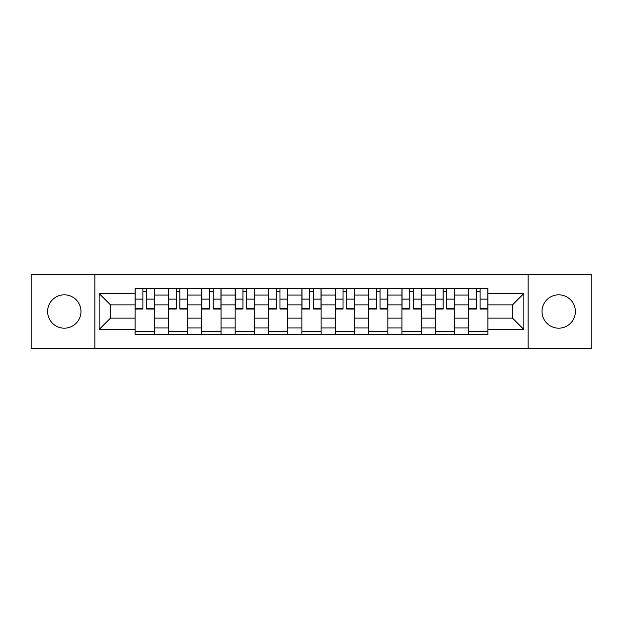 <?xml version="1.0" encoding="UTF-8"?>
<svg xmlns="http://www.w3.org/2000/svg" width="623" height="623" viewBox="0 0 623 623"><rect width="100%" height="100%" fill="white"/><g stroke="black" fill="none" stroke-linecap="round" stroke-linejoin="round"><path stroke-width="0.93" d="M558.706 294.819A16.681 16.681 0 0 0 542.026 311.5A16.681 16.681 0 0 0 558.706 328.181A16.681 16.681 0 0 0 575.387 311.5A16.681 16.681 0 0 0 558.706 294.819M64.294 294.819A16.681 16.681 0 0 0 47.613 311.5A16.681 16.681 0 0 0 64.294 328.181A16.681 16.681 0 0 0 80.974 311.5A16.681 16.681 0 0 0 64.294 294.819M528.125 348.171L591.85 348.171L591.85 274.829L31.15 274.829L31.15 348.171L528.125 348.171L528.125 274.829M168.436 334.489L168.436 295.037L154.325 295.037L154.325 334.489M154.325 295.037L154.325 288.511M168.436 295.037L168.436 288.511M187.687 288.511L187.687 334.489M201.797 334.489L201.797 288.511M221.04 288.511L221.04 334.489M235.159 334.489L235.159 288.511M254.402 288.511L254.402 334.489M268.521 334.489L268.521 288.511M287.764 288.511L287.764 334.489M301.875 334.489L301.875 288.511M321.125 288.511L321.125 334.489M335.236 334.489L335.236 288.511M354.479 288.511L354.479 334.489M368.598 334.489L368.598 288.511M387.841 288.511L387.841 334.489M401.96 334.489L401.96 288.511M421.203 288.511L421.203 334.489M435.313 334.489L435.313 288.511M454.564 288.511L454.564 334.489M468.675 334.489L468.675 288.511M468.675 318.127L454.564 318.127M435.313 318.127L421.203 318.127M401.96 318.127L387.841 318.127M368.598 318.127L354.479 318.127M335.236 318.127L321.125 318.127M301.875 318.127L287.764 318.127M268.521 318.127L254.402 318.127M235.159 318.127L221.04 318.127M201.797 318.127L187.687 318.127M168.436 318.127L154.325 318.127M468.675 304.873L454.564 304.873M435.313 304.873L421.203 304.873M401.96 304.873L387.841 304.873M368.598 304.873L354.479 304.873M335.236 304.873L321.125 304.873M301.875 304.873L287.764 304.873M268.521 304.873L254.402 304.873M235.159 304.873L221.04 304.873M201.797 304.873L187.687 304.873M168.436 304.873L154.325 304.873M110.489 318.127L135.082 318.127L135.082 304.873L110.489 304.873L110.489 318.127L99.15 329.466L99.15 293.534L135.082 293.534L135.082 304.873M487.918 304.873L487.918 318.127L512.511 318.127L512.511 304.873L487.918 304.873L487.918 288.511L135.082 288.511L135.082 293.534M487.918 293.534L523.85 293.534L523.85 329.466L487.918 329.466L487.918 318.127M135.082 318.127L135.082 334.489L487.918 334.489L487.918 329.466M135.082 329.466L99.15 329.466M94.875 348.171L94.875 274.829M154.325 331.28L135.082 331.28M142.885 291.72L146.522 291.72M187.687 331.28L168.436 331.28M176.247 291.72L179.876 291.72M221.04 331.28L201.797 331.28M209.601 291.72L213.237 291.72M254.402 331.28L235.159 331.28M242.962 291.72L246.599 291.72M287.764 331.28L268.521 331.28M276.324 291.72L279.961 291.72M321.125 331.28L301.875 331.28M309.686 291.72L313.314 291.72M354.479 331.28L335.236 331.28M343.039 291.72L346.676 291.72M387.841 331.28L368.598 331.28M376.401 291.72L380.038 291.72M421.203 331.28L401.96 331.28M409.763 291.72L413.399 291.72M454.564 331.28L435.313 331.28M443.124 291.72L446.753 291.72M487.918 331.28L468.675 331.28M476.478 291.72L480.115 291.72M99.15 293.534L110.489 304.873M512.511 318.127L523.85 329.466M512.511 304.873L523.85 293.534M146.522 309.039L146.522 288.729L154.216 288.729L154.216 309.039L146.522 309.039M142.885 291.502L146.522 291.502M142.885 288.729L135.183 288.729L135.183 309.039L142.885 309.039L142.885 288.729L146.522 288.729M179.876 309.039L179.876 288.729L187.578 288.729L187.578 309.039L179.876 309.039M176.247 291.502L179.876 291.502M176.247 288.729L168.545 288.729L168.545 309.039L176.247 309.039L176.247 288.729L179.876 288.729M213.237 309.039L213.237 288.729L220.939 288.729L220.939 309.039L213.237 309.039M209.601 291.502L213.237 291.502M209.601 288.729L201.907 288.729L201.907 309.039L209.601 309.039L209.601 288.729L213.237 288.729M246.599 309.039L246.599 288.729L254.293 288.729L254.293 309.039L246.599 309.039M242.962 291.502L246.599 291.502M242.962 288.729L235.268 288.729L235.268 309.039L242.962 309.039L242.962 288.729L246.599 288.729M279.961 309.039L279.961 288.729L287.655 288.729L287.655 309.039L279.961 309.039M276.324 291.502L279.961 291.502M276.324 288.729L268.622 288.729L268.622 309.039L276.324 309.039L276.324 288.729L279.961 288.729M313.314 309.039L313.314 288.729L321.016 288.729L321.016 309.039L313.314 309.039M309.686 291.502L313.314 291.502M309.686 288.729L301.984 288.729L301.984 309.039L309.686 309.039L309.686 288.729L313.314 288.729M346.676 309.039L346.676 288.729L354.378 288.729L354.378 309.039L346.676 309.039M343.039 291.502L346.676 291.502M343.039 288.729L335.345 288.729L335.345 309.039L343.039 309.039L343.039 288.729L346.676 288.729M380.038 309.039L380.038 288.729L387.732 288.729L387.732 309.039L380.038 309.039M376.401 291.502L380.038 291.502M376.401 288.729L368.707 288.729L368.707 309.039L376.401 309.039L376.401 288.729L380.038 288.729M413.399 309.039L413.399 288.729L421.093 288.729L421.093 309.039L413.399 309.039M409.763 291.502L413.399 291.502M409.763 288.729L402.061 288.729L402.061 309.039L409.763 309.039L409.763 288.729L413.399 288.729M446.753 309.039L446.753 288.729L454.455 288.729L454.455 309.039L446.753 309.039M443.124 291.502L446.753 291.502M443.124 288.729L435.422 288.729L435.422 309.039L443.124 309.039L443.124 288.729L446.753 288.729M480.115 309.039L480.115 288.729L487.817 288.729L487.817 309.039L480.115 309.039M476.478 291.502L480.115 291.502M476.478 288.729L468.784 288.729L468.784 309.039L476.478 309.039L476.478 288.729L480.115 288.729M435.313 295.037L421.203 295.037M401.96 295.037L387.841 295.037M368.598 295.037L354.479 295.037M335.236 295.037L321.125 295.037M301.875 295.037L287.764 295.037M268.521 295.037L254.402 295.037M235.159 295.037L221.04 295.037M201.797 295.037L187.687 295.037M468.675 295.037L454.564 295.037M435.313 327.963L421.203 327.963M401.96 327.963L387.841 327.963M368.598 327.963L354.479 327.963M335.236 327.963L321.125 327.963M301.875 327.963L287.764 327.963M268.521 327.963L254.402 327.963M235.159 327.963L221.04 327.963M201.797 327.963L187.687 327.963M168.436 327.963L154.325 327.963M468.675 327.963L454.564 327.963M146.522 308.307L154.216 308.307M146.522 299.11L154.216 299.11M135.183 308.307L142.885 308.307M135.183 299.11L142.885 299.11M179.876 308.307L187.578 308.307M179.876 299.11L187.578 299.11M168.545 308.307L176.247 308.307M168.545 299.11L176.247 299.11M213.237 308.307L220.939 308.307M213.237 299.11L220.939 299.11M201.907 308.307L209.601 308.307M201.907 299.11L209.601 299.11M246.599 308.307L254.293 308.307M246.599 299.11L254.293 299.11M235.268 308.307L242.962 308.307M235.268 299.11L242.962 299.11M279.961 308.307L287.655 308.307M279.961 299.11L287.655 299.11M268.622 308.307L276.324 308.307M268.622 299.11L276.324 299.11M313.314 308.307L321.016 308.307M313.314 299.11L321.016 299.11M301.984 308.307L309.686 308.307M301.984 299.11L309.686 299.11M346.676 308.307L354.378 308.307M346.676 299.11L354.378 299.11M335.345 308.307L343.039 308.307M335.345 299.11L343.039 299.11M380.038 308.307L387.732 308.307M380.038 299.11L387.732 299.11M368.707 308.307L376.401 308.307M368.707 299.11L376.401 299.11M413.399 308.307L421.093 308.307M413.399 299.11L421.093 299.11M402.061 308.307L409.763 308.307M402.061 299.11L409.763 299.11M446.753 308.307L454.455 308.307M446.753 299.11L454.455 299.11M435.422 308.307L443.124 308.307M435.422 299.11L443.124 299.11M480.115 308.307L487.817 308.307M480.115 299.11L487.817 299.11M468.784 308.307L476.478 308.307M468.784 299.11L476.478 299.11"/></g></svg>
